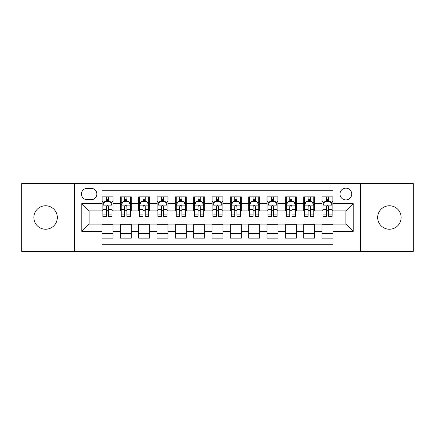 <?xml version="1.0" encoding="UTF-8"?>
<svg xmlns="http://www.w3.org/2000/svg" width="435" height="435" viewBox="0 0 435 435"><rect width="100%" height="100%" fill="white"/><g stroke="black" fill="none" stroke-linecap="round" stroke-linejoin="round"><path stroke-width="0.65" d="M389.412 205.766A11.734 11.734 0 0 0 377.678 217.5A11.734 11.734 0 0 0 389.412 229.234A11.734 11.734 0 0 0 401.146 217.5A11.734 11.734 0 0 0 389.412 205.766M45.588 205.766A11.734 11.734 0 0 0 33.854 217.5A11.734 11.734 0 0 0 45.588 229.234A11.734 11.734 0 0 0 57.322 217.5A11.734 11.734 0 0 0 45.588 205.766M345.863 188.159A5.867 5.867 0 0 0 339.991 194.026A5.867 5.867 0 0 0 345.863 199.899A5.867 5.867 0 0 0 351.73 194.026A5.867 5.867 0 0 0 345.863 188.159M360.528 251.425L413.25 251.425L413.25 183.575L360.528 183.575L360.528 251.425L74.472 251.425L74.472 183.575L21.75 183.575L21.75 251.425L74.472 251.425M333.025 196.87L322.02 196.87L322.02 203.564L314.69 203.564L314.69 210.899L322.02 210.899L322.02 203.564M314.69 203.564L314.69 196.87L303.684 196.87L303.684 203.564L296.349 203.564L296.349 210.899L303.684 210.899L303.684 203.564M296.349 203.564L296.349 196.87L285.349 196.87L285.349 203.564L278.014 203.564L278.014 210.899L285.349 210.899L285.349 203.564M278.014 203.564L278.014 196.87L267.008 196.87L267.008 203.564L259.673 203.564L259.673 210.899L267.008 210.899L267.008 203.564M259.673 203.564L259.673 196.87L248.673 196.87L248.673 203.564L241.338 203.564L241.338 210.899L248.673 210.899L248.673 203.564M241.338 203.564L241.338 196.87L230.338 196.87L230.338 203.564L223.003 203.564L223.003 210.899L230.338 210.899L230.338 203.564M223.003 203.564L223.003 196.87L211.997 196.87L211.997 203.564L204.662 203.564L204.662 210.899L211.997 210.899L211.997 203.564M204.662 203.564L204.662 196.87L193.662 196.87L193.662 203.564L186.327 203.564L186.327 210.899L193.662 210.899L193.662 203.564M186.327 203.564L186.327 196.87L175.327 196.87L175.327 203.564L167.992 203.564L167.992 210.899L175.327 210.899L175.327 203.564M167.992 203.564L167.992 196.87L156.986 196.87L156.986 203.564L149.651 203.564L149.651 210.899L156.986 210.899L156.986 203.564M149.651 203.564L149.651 196.87L138.651 196.87L138.651 203.564L131.316 203.564L131.316 210.899L138.651 210.899L138.651 203.564M131.316 203.564L131.316 196.87L120.31 196.87L120.31 210.899L112.98 210.899L112.98 196.87L101.975 196.87M101.975 238.13L112.98 238.13L112.98 224.101L120.31 224.101L120.31 238.13L131.316 238.13L131.316 224.101L138.651 224.101L138.651 231.436L131.316 231.436M138.651 231.436L138.651 238.13L149.651 238.13L149.651 224.101L156.986 224.101L156.986 231.436L149.651 231.436M156.986 231.436L156.986 238.13L167.992 238.13L167.992 224.101L175.327 224.101L175.327 231.436L167.992 231.436M175.327 231.436L175.327 238.13L186.327 238.13L186.327 224.101L193.662 224.101L193.662 231.436L186.327 231.436M193.662 231.436L193.662 238.13L204.662 238.13L204.662 224.101L211.997 224.101L211.997 231.436L204.662 231.436M211.997 231.436L211.997 238.13L223.003 238.13L223.003 224.101L230.338 224.101L230.338 231.436L223.003 231.436M230.338 231.436L230.338 238.13L241.338 238.13L241.338 224.101L248.673 224.101L248.673 231.436L241.338 231.436M248.673 231.436L248.673 238.13L259.673 238.13L259.673 224.101L267.008 224.101L267.008 231.436L259.673 231.436M267.008 231.436L267.008 238.13L278.014 238.13L278.014 224.101L285.349 224.101L285.349 231.436L278.014 231.436M285.349 231.436L285.349 238.13L296.349 238.13L296.349 224.101L303.684 224.101L303.684 231.436L296.349 231.436M303.684 231.436L303.684 238.13L314.69 238.13L314.69 224.101L322.02 224.101L322.02 231.436L314.69 231.436M87.12 199.714L91.154 199.714A5.682 5.682 0 0 0 96.842 194.026A5.682 5.682 0 0 0 91.154 188.344L87.12 188.344A5.682 5.682 0 0 0 81.437 194.026A5.682 5.682 0 0 0 87.12 199.714M360.528 183.575L74.472 183.575M333.025 203.564L333.025 190.726L101.975 190.726L101.975 210.899L89.137 210.899L89.137 224.101L101.975 224.101L101.975 244.274L333.025 244.274L333.025 224.101L345.863 224.101L345.863 210.899L333.025 210.899L333.025 203.564L353.198 203.564L353.198 231.436L333.025 231.436M101.975 231.436L81.802 231.436L81.802 203.564L101.975 203.564M322.02 231.436L322.02 238.13L333.025 238.13M101.975 201.454L102.894 201.454M106.374 201.454L108.576 201.454M112.061 201.454L112.98 201.454M101.975 210.714L102.894 210.714M106.374 210.714L108.576 210.714M112.061 210.714L112.98 210.714M101.975 224.286L112.98 224.286M101.975 233.546L112.98 233.546M120.31 210.714L121.229 210.714M124.715 210.714L126.917 210.714M130.397 210.714L131.316 210.714M120.31 201.454L121.229 201.454M124.715 201.454L126.917 201.454M130.397 201.454L131.316 201.454M120.31 224.286L131.316 224.286M120.31 233.546L131.316 233.546M138.651 224.286L149.651 224.286M138.651 233.546L149.651 233.546M138.651 201.454L139.564 201.454M143.05 201.454L145.252 201.454M148.737 201.454L149.651 201.454M138.651 210.714L139.564 210.714M143.05 210.714L145.252 210.714M148.737 210.714L149.651 210.714M156.986 224.286L167.992 224.286M156.986 233.546L167.992 233.546M156.986 201.454L157.905 201.454M161.39 201.454L163.587 201.454M167.073 201.454L167.992 201.454M156.986 210.714L157.905 210.714M161.39 210.714L163.587 210.714M167.073 210.714L167.992 210.714M175.327 224.286L186.327 224.286M175.327 233.546L186.327 233.546M175.327 201.454L176.24 201.454M179.726 201.454L181.928 201.454M185.408 201.454L186.327 201.454M175.327 210.714L176.24 210.714M179.726 210.714L181.928 210.714M185.408 210.714L186.327 210.714M193.662 224.286L204.662 224.286M193.662 233.546L204.662 233.546M193.662 201.454L194.581 201.454M198.061 201.454L200.263 201.454M203.749 201.454L204.662 201.454M193.662 210.714L194.581 210.714M198.061 210.714L200.263 210.714M203.749 210.714L204.662 210.714M211.997 224.286L223.003 224.286M211.997 233.546L223.003 233.546M211.997 201.454L212.916 201.454M216.402 201.454L218.598 201.454M222.084 201.454L223.003 201.454M211.997 210.714L212.916 210.714M216.402 210.714L218.598 210.714M222.084 210.714L223.003 210.714M230.338 224.286L241.338 224.286M230.338 233.546L241.338 233.546M230.338 201.454L231.251 201.454M234.737 201.454L236.939 201.454M240.419 201.454L241.338 201.454M230.338 210.714L231.251 210.714M234.737 210.714L236.939 210.714M240.419 210.714L241.338 210.714M248.673 224.286L259.673 224.286M248.673 233.546L259.673 233.546M248.673 201.454L249.592 201.454M253.072 201.454L255.274 201.454M258.76 201.454L259.673 201.454M248.673 210.714L249.592 210.714M253.072 210.714L255.274 210.714M258.76 210.714L259.673 210.714M267.008 224.286L278.014 224.286M267.008 233.546L278.014 233.546M267.008 201.454L267.927 201.454M271.413 201.454L273.61 201.454M277.095 201.454L278.014 201.454M267.008 210.714L267.927 210.714M271.413 210.714L273.61 210.714M277.095 210.714L278.014 210.714M285.349 224.286L296.349 224.286M285.349 233.546L296.349 233.546M285.349 201.454L286.263 201.454M289.748 201.454L291.95 201.454M295.436 201.454L296.349 201.454M285.349 210.714L286.263 210.714M289.748 210.714L291.95 210.714M295.436 210.714L296.349 210.714M303.684 224.286L314.69 224.286M303.684 233.546L314.69 233.546M303.684 201.454L304.603 201.454M308.083 201.454L310.285 201.454M313.771 201.454L314.69 201.454M303.684 210.714L304.603 210.714M308.083 210.714L310.285 210.714M313.771 210.714L314.69 210.714M322.02 224.286L333.025 224.286M322.02 233.546L333.025 233.546M322.02 201.454L322.939 201.454M326.424 201.454L328.626 201.454M332.106 201.454L333.025 201.454M322.02 210.714L322.939 210.714M326.424 210.714L328.626 210.714M332.106 210.714L333.025 210.714M89.137 210.899L81.802 203.564M89.137 224.101L81.802 231.436M353.198 203.564L345.863 210.899M353.198 231.436L345.863 224.101M108.576 199.252L106.374 199.252M112.061 214.906L108.576 214.906L108.576 216.402L112.061 216.402L112.061 205.217L110.229 201.546L104.726 201.546L102.894 205.217L102.894 216.402L106.374 216.402L106.374 214.906L102.894 214.906M102.894 205.217L102.894 196.87M112.061 205.217L112.061 196.87M106.374 201.546L106.374 196.87M108.576 196.87L108.576 201.546M108.576 214.906L108.576 206.587C107.842 205.179 107.113 205.179 106.374 206.587L106.374 214.906M126.917 199.252L124.715 199.252M130.397 214.906L126.917 214.906L126.917 216.402L130.397 216.402L130.397 205.217L128.564 201.546L123.061 201.546L121.229 205.217L121.229 216.402L124.715 216.402L124.715 214.906L121.229 214.906M121.229 205.217L121.229 196.87M130.397 205.217L130.397 196.87M124.715 201.546L124.715 196.87M126.917 196.87L126.917 201.546M126.917 214.906L126.917 206.587C126.183 205.179 125.449 205.179 124.715 206.587L124.715 214.906M145.252 199.252L143.05 199.252M148.737 214.906L145.252 214.906L145.252 216.402L148.737 216.402L148.737 205.217L146.899 201.546L141.402 201.546L139.564 205.217L139.564 216.402L143.05 216.402L143.05 214.906L139.564 214.906M139.564 205.217L139.564 196.87M148.737 205.217L148.737 196.87M143.05 201.546L143.05 196.87M145.252 196.87L145.252 201.546M145.252 214.906L145.252 206.587C144.518 205.179 143.784 205.179 143.05 206.587L143.05 214.906M163.587 199.252L161.39 199.252M167.073 214.906L163.587 214.906L163.587 216.402L167.073 216.402L167.073 205.217L165.24 201.546L159.737 201.546L157.905 205.217L157.905 216.402L161.39 216.402L161.39 214.906L157.905 214.906M157.905 205.217L157.905 196.87M167.073 205.217L167.073 196.87M161.39 201.546L161.39 196.87M163.587 196.87L163.587 201.546M163.587 214.906L163.587 206.587C162.859 205.179 162.125 205.179 161.39 206.587L161.39 214.906M181.928 199.252L179.726 199.252M185.408 214.906L181.928 214.906L181.928 216.402L185.408 216.402L185.408 205.217L183.575 201.546L178.073 201.546L176.24 205.217L176.24 216.402L179.726 216.402L179.726 214.906L176.24 214.906M176.24 205.217L176.24 196.87M185.408 205.217L185.408 196.87M179.726 201.546L179.726 196.87M181.928 196.87L181.928 201.546M181.928 214.906L181.928 206.587C181.194 205.179 180.46 205.179 179.726 206.587L179.726 214.906M200.263 199.252L198.061 199.252M203.749 214.906L200.263 214.906L200.263 216.402L203.749 216.402L203.749 205.217L201.911 201.546L196.413 201.546L194.581 205.217L194.581 216.402L198.061 216.402L198.061 214.906L194.581 214.906M194.581 205.217L194.581 196.87M203.749 205.217L203.749 196.87M198.061 201.546L198.061 196.87M200.263 196.87L200.263 201.546M200.263 214.906L200.263 206.587C199.529 205.179 198.795 205.179 198.061 206.587L198.061 214.906M218.598 199.252L216.402 199.252M222.084 214.906L218.598 214.906L218.598 216.402L222.084 216.402L222.084 205.217L220.251 201.546L214.749 201.546L212.916 205.217L212.916 216.402L216.402 216.402L216.402 214.906L212.916 214.906M212.916 205.217L212.916 196.87M222.084 205.217L222.084 196.87M216.402 201.546L216.402 196.87M218.598 196.87L218.598 201.546M218.598 214.906L218.598 206.587C217.87 205.179 217.136 205.179 216.402 206.587L216.402 214.906M236.939 199.252L234.737 199.252M240.419 214.906L236.939 214.906L236.939 216.402L240.419 216.402L240.419 205.217L238.587 201.546L233.089 201.546L231.251 205.217L231.251 216.402L234.737 216.402L234.737 214.906L231.251 214.906M231.251 205.217L231.251 196.87M240.419 205.217L240.419 196.87M234.737 201.546L234.737 196.87M236.939 196.87L236.939 201.546M236.939 214.906L236.939 206.587C236.205 205.179 235.471 205.179 234.737 206.587L234.737 214.906M255.274 199.252L253.072 199.252M258.76 214.906L255.274 214.906L255.274 216.402L258.76 216.402L258.76 205.217L256.927 201.546L251.425 201.546L249.592 205.217L249.592 216.402L253.072 216.402L253.072 214.906L249.592 214.906M249.592 205.217L249.592 196.87M258.76 205.217L258.76 196.87M253.072 201.546L253.072 196.87M255.274 196.87L255.274 201.546M255.274 214.906L255.274 206.587C254.54 205.179 253.806 205.179 253.072 206.587L253.072 214.906M273.61 199.252L271.413 199.252M277.095 214.906L273.61 214.906L273.61 216.402L277.095 216.402L277.095 205.217L275.263 201.546L269.76 201.546L267.927 205.217L267.927 216.402L271.413 216.402L271.413 214.906L267.927 214.906M267.927 205.217L267.927 196.87M277.095 205.217L277.095 196.87M271.413 201.546L271.413 196.87M273.61 196.87L273.61 201.546M273.61 214.906L273.61 206.587C272.881 205.179 272.147 205.179 271.413 206.587L271.413 214.906M291.95 199.252L289.748 199.252M295.436 214.906L291.95 214.906L291.95 216.402L295.436 216.402L295.436 205.217L293.598 201.546L288.101 201.546L286.263 205.217L286.263 216.402L289.748 216.402L289.748 214.906L286.263 214.906M286.263 205.217L286.263 196.87M295.436 205.217L295.436 196.87M289.748 201.546L289.748 196.87M291.95 196.87L291.95 201.546M291.95 214.906L291.95 206.587C291.216 205.179 290.482 205.179 289.748 206.587L289.748 214.906M310.285 199.252L308.083 199.252M313.771 214.906L310.285 214.906L310.285 216.402L313.771 216.402L313.771 205.217L311.938 201.546L306.436 201.546L304.603 205.217L304.603 216.402L308.083 216.402L308.083 214.906L304.603 214.906M304.603 205.217L304.603 196.87M313.771 205.217L313.771 196.87M308.083 201.546L308.083 196.87M310.285 196.87L310.285 201.546M310.285 214.906L310.285 206.587C309.551 205.179 308.823 205.179 308.083 206.587L308.083 214.906M328.626 199.252L326.424 199.252M332.106 214.906L328.626 214.906L328.626 216.402L332.106 216.402L332.106 205.217L330.274 201.546L324.771 201.546L322.939 205.217L322.939 216.402L326.424 216.402L326.424 214.906L322.939 214.906M322.939 205.217L322.939 196.87M332.106 205.217L332.106 196.87M326.424 201.546L326.424 196.87M328.626 196.87L328.626 201.546M328.626 214.906L328.626 206.587C327.892 205.179 327.158 205.179 326.424 206.587L326.424 214.906M120.31 231.436L112.98 231.436M120.31 203.564L112.98 203.564M112.012 205.124L102.937 205.124M102.894 202.558L104.221 202.558M110.729 202.558L112.061 202.558M106.374 209.463L102.894 209.463M112.061 209.463L108.576 209.463M108.576 200.421L106.374 200.421M130.353 205.124L121.278 205.124M121.229 202.558L122.561 202.558M129.07 202.558L130.397 202.558M124.715 209.463L121.229 209.463M130.397 209.463L126.917 209.463M126.917 200.421L124.715 200.421M148.688 205.124L139.613 205.124M139.564 202.558L140.897 202.558M147.405 202.558L148.737 202.558M143.05 209.463L139.564 209.463M148.737 209.463L145.252 209.463M145.252 200.421L143.05 200.421M167.029 205.124L157.948 205.124M157.905 202.558L159.232 202.558M165.746 202.558L167.073 202.558M161.39 209.463L157.905 209.463M167.073 209.463L163.587 209.463M163.587 200.421L161.39 200.421M185.364 205.124L176.289 205.124M176.24 202.558L177.572 202.558M184.081 202.558L185.408 202.558M179.726 209.463L176.24 209.463M185.408 209.463L181.928 209.463M181.928 200.421L179.726 200.421M203.7 205.124L194.624 205.124M194.581 202.558L195.908 202.558M202.416 202.558L203.749 202.558M198.061 209.463L194.581 209.463M203.749 209.463L200.263 209.463M200.263 200.421L198.061 200.421M222.04 205.124L212.96 205.124M212.916 202.558L214.243 202.558M220.757 202.558L222.084 202.558M216.402 209.463L212.916 209.463M222.084 209.463L218.598 209.463M218.598 200.421L216.402 200.421M240.376 205.124L231.3 205.124M231.251 202.558L232.584 202.558M239.092 202.558L240.419 202.558M234.737 209.463L231.251 209.463M240.419 209.463L236.939 209.463M236.939 200.421L234.737 200.421M258.711 205.124L249.636 205.124M249.592 202.558L250.919 202.558M257.428 202.558L258.76 202.558M253.072 209.463L249.592 209.463M258.76 209.463L255.274 209.463M255.274 200.421L253.072 200.421M277.051 205.124L267.971 205.124M267.927 202.558L269.254 202.558M275.768 202.558L277.095 202.558M271.413 209.463L267.927 209.463M277.095 209.463L273.61 209.463M273.61 200.421L271.413 200.421M295.387 205.124L286.312 205.124M286.263 202.558L287.595 202.558M294.103 202.558L295.436 202.558M289.748 209.463L286.263 209.463M295.436 209.463L291.95 209.463M291.95 200.421L289.748 200.421M313.722 205.124L304.647 205.124M304.603 202.558L305.93 202.558M312.439 202.558L313.771 202.558M308.083 209.463L304.603 209.463M313.771 209.463L310.285 209.463M310.285 200.421L308.083 200.421M332.063 205.124L322.987 205.124M322.939 202.558L324.271 202.558M330.779 202.558L332.106 202.558M326.424 209.463L322.939 209.463M332.106 209.463L328.626 209.463M328.626 200.421L326.424 200.421"/></g></svg>
